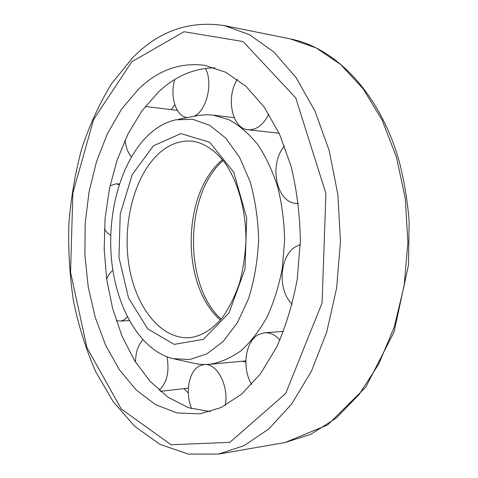 <?xml version="1.0" encoding="UTF-8"?>
<svg xmlns="http://www.w3.org/2000/svg" width="478" height="478" viewBox="0 0 478 478"><rect width="100%" height="100%" fill="white"/><g stroke="black" fill="none" stroke-linecap="round" stroke-linejoin="round"><path stroke-width="0.72" d="M150.235 133.344C158.122 126.407 166.631 121.902 175.761 119.817L192.855 119.309L209.872 125.409L225.789 138.19L239.538 157.256L250.114 181.67C255.33 200.168 258.168 219.725 258.622 240.338C257.612 260.94 254.248 280.413 248.536 298.762L237.309 322.883L223.053 341.573L206.795 353.917L189.623 359.558L172.546 358.59C139.905 350.099 115.831 307.127 111.446 258.706C107.066 210.218 122.075 158.469 150.235 133.344M178.151 119.357L198.519 115.431L206.902 114.72L212.943 115.084L228.753 119.631C239.108 125.218 248.715 133.452 257.576 144.332C265.798 156.629 272.532 170.909 277.784 187.179C282.008 204.291 284.285 222.127 284.619 240.691L282.331 268.092C278.961 285.892 273.864 302.221 267.041 317.093C259.393 330.764 250.681 342.003 240.9 350.81C230.743 358.058 220.304 362.563 209.585 364.326L203.538 364.529L197.551 363.997L174.924 359.115M138.769 88.872C158.355 70.051 180.355 62.206 204.769 65.343L225.676 72.226L245.758 86.112L264.029 106.887L279.475 134.001L291.15 166.428C296.85 190.226 299.921 215.052 300.369 240.9L297.256 279.056C292.679 303.823 285.796 326.54 276.607 347.201L260.432 373.892L241.611 394.165L221.159 407.507L200.079 413.823L177.213 412.998L155.649 404.723L136.164 389.94L119.345 369.703L105.59 345.098L95.164 317.165L88.233 286.914L84.899 255.294L85.186 223.238L89.087 191.648L96.55 161.445L107.46 133.577L121.627 109.038L138.769 88.872M210.356 411.618L188.469 407.716L168.136 397.296L149.978 381.235L134.485 360.484L121.98 335.992L112.677 308.692L106.719 279.475L104.18 249.187L105.082 218.649L109.408 188.685L117.104 160.124L128.05 133.822L142.062 110.675L158.875 91.609C175.611 76.032 194.313 68.103 214.986 67.828M188.308 392.97L183.899 388.668M171.19 109.629L174.799 104.784M298.374 203.407L296.772 203.407C276.439 203.443 268.391 164.211 284.506 146.041M292.189 304.199C277.234 290.307 279.415 255.67 295.912 246.564L300.298 244.599M251.649 384.479C241.605 368.18 245.328 340.945 258.676 334.492L264.669 332.748C270.16 332.449 275.244 334.881 279.935 340.043M191.648 408.732C184.926 393.077 188.828 371.101 199.422 365.933L204.214 364.541M205.791 364.535C217.956 364.565 228.962 387.007 225.246 405.446M242.424 361.219L245.835 362.091M167.079 356.887C169.517 372.243 166.834 383.332 159.031 390.156M135.531 362.151C135.656 352.31 138.118 344.883 142.916 339.87M127.327 316.896C125.033 319.525 122.523 320.923 119.793 321.091L116.202 320.505M106.684 279.194C108.279 275.185 110.364 272.221 112.945 270.297M110.03 185.757L116.076 183.827L119.171 184.61M110.729 235.248C108.279 234.047 106.17 231.866 104.407 228.711M131.414 156.76C127.907 152.829 125.798 147.242 125.081 139.988M205.403 68.396C213.403 82.831 206.598 110.902 194.08 116.291M187.262 117.6C176.029 116.722 169.6 96.556 174.745 79.521M268.833 114.117C263.318 125.003 256.387 130.207 248.046 129.735C232.051 128.737 225.664 97.637 237.297 79.288M153.444 145.79L180.863 133.601L209.681 142.259L233.682 172.11L246.708 217.89L245.023 268.983L229.087 312.779L203.365 339.356L174.249 344.375L147.81 329.001L128.504 297.908L118.944 257.343L120.247 214.001L132.233 174.601L153.444 145.79M160.351 152.171C170.174 143.926 180.792 140.251 192.21 141.153C203.592 142.773 215.01 149.996 225.024 162.998C237.924 181.616 245.985 210.171 245.961 240.171C245.298 255.144 243.135 269.461 239.472 283.125C235.027 296.055 229.518 307.264 222.957 316.753C212.596 329.479 200.981 336.393 189.563 337.707C159.999 339.511 134.73 305.669 128.666 263.336C122.464 220.991 135.226 173.568 160.351 152.171M220.376 319.967C180.493 285.796 181.748 192.795 222.533 159.718M131.779 61.764L184.06 31.739L243.051 41.538L295.739 97.894L325.9 193.441L322.088 302.944L285.677 393.508L229.918 442.329L171.1 444.761L121.298 409.043L86.93 347.625L70.559 272.287L72.847 193.112L93.622 119.518L131.779 61.764M218.619 454.076L188.29 454.1L159.933 444.325L134.688 426.292L113.161 401.592L95.684 371.669C86.046 349.621 78.655 326.157 73.522 301.265C69.674 275.908 68.115 250.239 68.844 224.254C70.858 198.394 75.13 173.275 81.672 148.897C89.476 125.248 99.448 103.499 111.595 83.656L132.621 57.784C158.792 31.022 189.384 20.297 224.385 25.609L249.641 34.745L273.948 52.132L296.127 77.711L314.924 110.902L329.175 150.51L337.892 194.767L340.45 241.444L336.637 288.031L326.731 332.043L311.423 371.251L291.735 403.922L268.875 428.891L244.109 445.621L218.619 454.076L284.984 442.55L310.909 434.257L336.004 418.244L359.08 394.577L378.881 363.812L394.231 327.036L404.131 285.874L407.907 242.352L405.302 198.74L396.513 157.328L382.161 120.151L363.196 88.866L340.766 64.59L316.113 47.902L290.421 38.915C335.55 47.788 379.496 92.905 398.993 160.512C404.047 180.021 407.435 200.24 409.156 221.159L408.445 265.153L394.087 332.025L365.742 387.204L327.699 424.894L284.984 442.55M223.178 160.53C184.586 193.644 183.349 285.019 221.045 319.167M209.585 364.326L245.847 360.896M212.943 115.084L234.166 117.666M224.385 25.609L290.421 38.915M296.772 203.407L298.38 203.485M264.669 332.748L283.514 331.415M160.381 391.327L188.374 388.16M119.793 321.091L129.275 320.589M116.076 183.827L119.363 184.018M145.246 106.463L177.338 110.382M248.046 129.735L279.116 133.231"/></g></svg>
